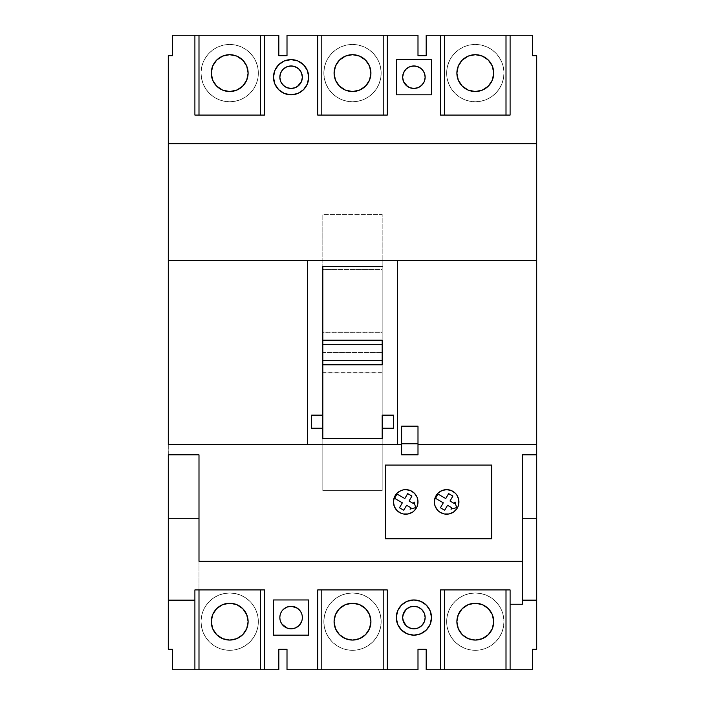 <?xml version="1.0" encoding="UTF-8"?>
<svg xmlns="http://www.w3.org/2000/svg" width="705" height="705" viewBox="0 0 705 705"><rect width="100%" height="100%" fill="white"/><g stroke="black" fill="none" stroke-linecap="round" stroke-linejoin="round"><path stroke-width="0.53" stroke-dasharray="3.52 2.64" d="M322.82 266.534L382.18 266.534L382.18 415.13L393.434 415.13L393.434 428.235L382.18 428.235L382.18 490.627L382.18 438.466L322.82 438.466L382.18 438.466L322.82 438.466L322.82 490.627L322.82 438.466L382.18 438.466L382.18 490.627L322.82 490.627L322.82 438.466L322.82 490.627L382.18 490.627L382.18 438.466L322.82 438.466L382.18 438.466L322.82 438.466L322.82 428.235L311.566 428.235L322.82 428.235L322.82 438.466L322.82 352.5L382.18 352.5L382.18 332.029L322.82 332.029L322.82 352.5L382.18 352.5L322.82 352.5L322.82 438.466L382.18 438.466L382.18 428.235L382.18 438.466L322.82 438.466L382.18 438.466L382.18 372.971L322.82 372.971L382.18 372.971L382.18 266.534L322.82 266.534L322.82 332.029L382.18 332.029L382.18 266.534L322.82 266.534L382.18 266.534L322.82 266.534L322.82 340.215L382.18 340.215L382.18 266.534L382.18 340.215L322.82 340.215L322.82 266.534L322.82 415.13L322.82 372.266L382.18 372.266L382.18 352.5L322.82 352.5L322.82 266.534L382.18 266.534L382.18 415.13L382.18 364.785L322.82 364.785L322.82 415.13L322.82 372.266L382.18 372.266L382.18 415.13L393.434 415.13L393.434 428.235L382.18 428.235L382.18 438.466L382.18 332.046L382.18 332.734L322.82 332.734L322.82 269.469L382.18 269.469L382.18 332.734L382.18 214.373L382.18 266.534L382.18 214.373L322.82 214.373L322.82 266.534L322.82 214.373L382.18 214.373L382.18 269.469L322.82 269.469L322.82 214.373L322.82 372.971L322.82 332.046L322.82 332.734L382.18 332.734L382.18 415.13L382.18 364.785L322.82 364.785L322.82 415.13L311.566 415.13L322.82 415.13M394.377 497.21A12.285 12.285 0 0 0 394.368 497.219L393.434 501.916A12.285 12.285 0 0 0 393.434 501.916L394.368 506.613L395.505 508.737L398.889 512.13A12.285 12.285 0 0 0 398.898 512.13L401.013 513.258A12.285 12.285 0 0 0 401.022 513.266M401.013 513.258L403.322 513.963L408.116 513.963L412.54 512.13M417.994 501.916L417.06 506.613L414.399 510.596A12.285 12.285 0 0 0 417.994 501.916L417.06 497.219L415.924 495.095M434.606 499.51A12.285 12.285 0 0 0 434.606 499.528L434.368 501.916A12.285 12.285 0 0 0 434.368 501.916L434.606 504.313A12.285 12.285 0 0 0 434.606 504.322M434.606 504.313L435.302 506.613L437.964 510.596A12.285 12.285 0 0 0 437.972 510.605L439.832 512.13L444.256 513.963L449.05 513.963L453.474 512.13L456.866 508.737L457.994 506.613A12.285 12.285 0 0 0 458.003 506.604M458.691 504.322A12.285 12.285 0 0 0 458.699 504.304L458.929 501.916A12.285 12.285 0 0 0 458.929 501.907L458.699 499.519A12.285 12.285 0 0 0 458.691 499.51M302.137 615.359L302.357 617.554A11.254 11.254 0 0 0 291.094 606.3A11.254 11.254 0 0 0 279.841 617.554A11.254 11.254 0 0 0 291.094 628.816A11.254 11.254 0 0 0 302.357 617.554L302.137 619.757M402.863 619.757L402.643 617.554A11.254 11.254 0 0 0 413.906 628.816A11.254 11.254 0 0 0 425.159 617.554A11.254 11.254 0 0 0 413.906 606.3A11.254 11.254 0 0 0 402.643 617.554L402.863 615.359M300.453 70.958L302.357 77.206A11.254 11.254 0 0 0 291.094 65.953A11.254 11.254 0 0 0 279.841 77.206A11.254 11.254 0 0 0 291.094 88.469A11.254 11.254 0 0 0 302.357 77.206L301.493 81.516M403.507 81.516L402.643 77.206A11.254 11.254 0 0 0 413.906 88.469A11.254 11.254 0 0 0 425.159 77.206A11.254 11.254 0 0 0 413.906 65.953A11.254 11.254 0 0 0 402.643 77.206L404.547 70.958M397.638 610.821L396.298 617.554A17.599 17.599 0 0 0 413.906 635.161A17.599 17.599 0 0 0 431.504 617.554A17.599 17.599 0 0 0 413.906 599.955A17.599 17.599 0 0 0 396.298 617.554L397.638 624.295M273.496 77.206A17.599 17.599 0 0 0 291.094 94.814A17.599 17.599 0 0 0 308.702 77.206A17.599 17.599 0 0 0 291.094 59.608A17.599 17.599 0 0 0 273.496 77.206L273.831 80.643M475.302 650.31A28.658 28.658 0 0 1 446.653 621.651A28.658 28.658 0 0 1 475.302 592.993A28.658 28.658 0 0 0 446.653 621.651A28.658 28.658 0 0 0 475.302 650.31L469.715 649.754L464.339 648.124L459.387 645.48L455.042 641.911L451.482 637.567L448.829 632.614L447.199 627.238L446.653 621.651L447.199 616.064L448.829 610.689L451.482 605.727L455.042 601.391L459.387 597.822L464.339 595.179L469.715 593.548L475.302 592.993L480.898 593.548L486.274 595.179L491.226 597.822L495.571 601.391L499.131 605.727L501.784 610.689L503.414 616.064L503.96 621.651L503.414 627.238L501.784 632.614L499.131 637.567L495.571 641.911L491.226 645.48L486.274 648.124L480.898 649.754L475.302 650.31L469.715 649.754L464.339 648.124L459.387 645.48L455.042 641.911L451.482 637.567L448.829 632.614L447.199 627.238L446.653 621.651L447.199 616.064L448.829 610.689L451.482 605.727L455.042 601.391L459.387 597.822L464.339 595.179L469.715 593.548L475.302 592.993L480.898 593.548L486.274 595.179L491.226 597.822L495.571 601.391L499.131 605.727L501.784 610.689L503.414 616.064L503.96 621.651L503.414 627.238L501.784 632.614L499.131 637.567L495.571 641.911L491.226 645.48L486.274 648.124L480.898 649.754L475.302 650.31A28.658 28.658 0 0 0 503.96 621.651A28.658 28.658 0 0 0 475.302 592.993A28.658 28.658 0 0 1 503.96 621.651A28.658 28.658 0 0 1 475.302 650.31M475.302 101.767A28.658 28.658 0 0 1 446.653 73.117A28.658 28.658 0 0 1 475.302 44.459A28.658 28.658 0 0 0 446.653 73.117A28.658 28.658 0 0 0 475.302 101.767L469.715 101.22L464.339 99.59L459.387 96.938L455.042 93.377L451.482 89.033L448.829 84.08L447.199 78.704L446.653 73.117L447.199 67.521L448.829 62.146L451.482 57.193L455.042 52.857L459.387 49.288L464.339 46.645L469.715 45.014L475.302 44.459L480.898 45.014L486.274 46.645L491.226 49.288L495.571 52.857L499.131 57.193L501.784 62.146L503.414 67.521L503.96 73.117L503.414 78.704L501.784 84.08L499.131 89.033L495.571 93.377L491.226 96.938L486.274 99.59L480.898 101.22L475.302 101.767L469.715 101.22L464.339 99.59L459.387 96.938L455.042 93.377L451.482 89.033L448.829 84.08L447.199 78.704L446.653 73.117L447.199 67.521L448.829 62.146L451.482 57.193L455.042 52.857L459.387 49.288L464.339 46.645L469.715 45.014L475.302 44.459L480.898 45.014L486.274 46.645L491.226 49.288L495.571 52.857L499.131 57.193L501.784 62.146L503.414 67.521L503.96 73.117L503.414 78.704L501.784 84.08L499.131 89.033L495.571 93.377L491.226 96.938L486.274 99.59L480.898 101.22L475.302 101.767A28.658 28.658 0 0 0 503.96 73.117A28.658 28.658 0 0 0 475.302 44.459A28.658 28.658 0 0 1 503.96 73.117A28.658 28.658 0 0 1 475.302 101.767M352.5 650.31A28.658 28.658 0 0 1 323.842 621.651A28.658 28.658 0 0 1 352.5 592.993A28.658 28.658 0 0 0 323.842 621.651A28.658 28.658 0 0 0 352.5 650.31L346.913 649.754L341.537 648.124L336.585 645.48L332.24 641.911L328.671 637.567L326.027 632.614L324.397 627.238L323.842 621.651L324.397 616.064L326.027 610.689L328.671 605.727L332.24 601.391L336.585 597.822L341.537 595.179L346.913 593.548L352.5 592.993L358.087 593.548L363.463 595.179L368.415 597.822L372.76 601.391L376.329 605.727L378.973 610.689L380.603 616.064L381.158 621.651L380.603 627.238L378.973 632.614L376.329 637.567L372.76 641.911L368.415 645.48L363.463 648.124L358.087 649.754L352.5 650.31L346.913 649.754L341.537 648.124L336.585 645.48L332.24 641.911L328.671 637.567L326.027 632.614L324.397 627.238L323.842 621.651L324.397 616.064L326.027 610.689L328.671 605.727L332.24 601.391L336.585 597.822L341.537 595.179L346.913 593.548L352.5 592.993L358.087 593.548L363.463 595.179L368.415 597.822L372.76 601.391L376.329 605.727L378.973 610.689L380.603 616.064L381.158 621.651L380.603 627.238L378.973 632.614L376.329 637.567L372.76 641.911L368.415 645.48L363.463 648.124L358.087 649.754L352.5 650.31A28.658 28.658 0 0 0 381.158 621.651A28.658 28.658 0 0 0 352.5 592.993A28.658 28.658 0 0 1 381.158 621.651A28.658 28.658 0 0 1 352.5 650.31M352.5 101.767A28.658 28.658 0 0 1 323.842 73.117A28.658 28.658 0 0 1 352.5 44.459A28.658 28.658 0 0 0 323.842 73.117A28.658 28.658 0 0 0 352.5 101.767L346.913 101.22L341.537 99.59L336.585 96.938L332.24 93.377L328.671 89.033L326.027 84.08L324.397 78.704L323.842 73.117L324.397 67.521L326.027 62.146L328.671 57.193L332.24 52.857L336.585 49.288L341.537 46.645L346.913 45.014L352.5 44.459L358.087 45.014L363.463 46.645L368.415 49.288L372.76 52.857L376.329 57.193L378.973 62.146L380.603 67.521L381.158 73.117L380.603 78.704L378.973 84.08L376.329 89.033L372.76 93.377L368.415 96.938L363.463 99.59L358.087 101.22L352.5 101.767L346.913 101.22L341.537 99.59L336.585 96.938L332.24 93.377L328.671 89.033L326.027 84.08L324.397 78.704L323.842 73.117L324.397 67.521L326.027 62.146L328.671 57.193L332.24 52.857L336.585 49.288L341.537 46.645L346.913 45.014L352.5 44.459L358.087 45.014L363.463 46.645L368.415 49.288L372.76 52.857L376.329 57.193L378.973 62.146L380.603 67.521L381.158 73.117L380.603 78.704L378.973 84.08L376.329 89.033L372.76 93.377L368.415 96.938L363.463 99.59L358.087 101.22L352.5 101.767A28.658 28.658 0 0 0 381.158 73.117A28.658 28.658 0 0 0 352.5 44.459A28.658 28.658 0 0 1 381.158 73.117A28.658 28.658 0 0 1 352.5 101.767M229.698 650.31A28.658 28.658 0 0 1 201.04 621.651A28.658 28.658 0 0 1 229.698 592.993A28.658 28.658 0 0 0 201.04 621.651A28.658 28.658 0 0 0 229.698 650.31L224.102 649.754L218.726 648.124L213.774 645.48L209.429 641.911L205.869 637.567L203.216 632.614L201.586 627.238L201.04 621.651L201.586 616.064L203.216 610.689L205.869 605.727L209.429 601.391L213.774 597.822L218.726 595.179L224.102 593.548L229.698 592.993L235.285 593.548L240.661 595.179L245.613 597.822L249.958 601.391L253.518 605.727L256.171 610.689L257.801 616.064L258.347 621.651L257.801 627.238L256.171 632.614L253.518 637.567L249.958 641.911L245.613 645.48L240.661 648.124L235.285 649.754L229.698 650.31L224.102 649.754L218.726 648.124L213.774 645.48L209.429 641.911L205.869 637.567L203.216 632.614L201.586 627.238L201.04 621.651L201.586 616.064L203.216 610.689L205.869 605.727L209.429 601.391L213.774 597.822L218.726 595.179L224.102 593.548L229.698 592.993L235.285 593.548L240.661 595.179L245.613 597.822L249.958 601.391L253.518 605.727L256.171 610.689L257.801 616.064L258.347 621.651L257.801 627.238L256.171 632.614L253.518 637.567L249.958 641.911L245.613 645.48L240.661 648.124L235.285 649.754L229.698 650.31A28.658 28.658 0 0 0 258.347 621.651A28.658 28.658 0 0 0 229.698 592.993A28.658 28.658 0 0 1 258.347 621.651A28.658 28.658 0 0 1 229.698 650.31M229.698 101.767A28.658 28.658 0 0 1 201.04 73.117A28.658 28.658 0 0 1 229.698 44.459A28.658 28.658 0 0 0 201.04 73.117A28.658 28.658 0 0 0 229.698 101.767L224.102 101.22L218.726 99.59L213.774 96.938L209.429 93.377L205.869 89.033L203.216 84.08L201.586 78.704L201.04 73.117L201.586 67.521L203.216 62.146L205.869 57.193L209.429 52.857L213.774 49.288L218.726 46.645L224.102 45.014L229.698 44.459L235.285 45.014L240.661 46.645L245.613 49.288L249.958 52.857L253.518 57.193L256.171 62.146L257.801 67.521L258.347 73.117L257.801 78.704L256.171 84.08L253.518 89.033L249.958 93.377L245.613 96.938L240.661 99.59L235.285 101.22L229.698 101.767L224.102 101.22L218.726 99.59L213.774 96.938L209.429 93.377L205.869 89.033L203.216 84.08L201.586 78.704L201.04 73.117L201.586 67.521L203.216 62.146L205.869 57.193L209.429 52.857L213.774 49.288L218.726 46.645L224.102 45.014L229.698 44.459L235.285 45.014L240.661 46.645L245.613 49.288L249.958 52.857L253.518 57.193L256.171 62.146L257.801 67.521L258.347 73.117L257.801 78.704L256.171 84.08L253.518 89.033L249.958 93.377L245.613 96.938L240.661 99.59L235.285 101.22L229.698 101.767A28.658 28.658 0 0 0 258.347 73.117A28.658 28.658 0 0 0 229.698 44.459A28.658 28.658 0 0 1 258.347 73.117A28.658 28.658 0 0 1 229.698 101.767M211.623 69.522L211.271 73.117A18.418 18.418 0 0 0 229.698 91.535A18.418 18.418 0 0 0 248.116 73.117A18.418 18.418 0 0 0 229.698 54.69A18.418 18.418 0 0 0 211.271 73.117L212.672 80.167L216.664 86.142L219.458 88.433L226.102 91.183L233.285 91.183L239.929 88.433L245.014 83.349L247.763 76.713L248.116 73.117L247.111 67.116M211.271 621.651A18.418 18.418 0 0 0 229.698 640.07A18.418 18.418 0 0 0 248.116 621.651A18.418 18.418 0 0 0 229.698 603.233A18.418 18.418 0 0 0 211.271 621.651L212.672 628.701L216.664 634.676L222.648 638.668L229.698 640.07L236.739 638.668L242.723 634.676L246.715 628.701L248.116 621.651L246.715 614.601L242.723 608.626L236.739 604.634L229.698 603.233L222.648 604.634L216.664 608.626L212.672 614.601L211.271 621.651M334.434 69.522L334.082 73.117A18.418 18.418 0 0 0 352.5 91.535A18.418 18.418 0 0 0 370.918 73.117A18.418 18.418 0 0 0 352.5 54.69A18.418 18.418 0 0 0 334.082 73.117L335.483 80.167L339.475 86.142L345.45 90.134L348.904 91.183L356.095 91.183L362.731 88.433L367.816 83.349L370.566 76.713L370.918 73.117L369.913 67.116M334.082 621.651A18.418 18.418 0 0 0 352.5 640.07A18.418 18.418 0 0 0 370.918 621.651A18.418 18.418 0 0 0 352.5 603.233A18.418 18.418 0 0 0 334.082 621.651L335.483 628.701L339.475 634.676L345.45 638.668L352.5 640.07L359.55 638.668L365.525 634.676L369.517 628.701L370.918 621.651L369.517 614.601L365.525 608.626L359.55 604.634L352.5 603.233L345.45 604.634L339.475 608.626L335.483 614.601L334.082 621.651M457.237 69.522L456.884 73.117A18.418 18.418 0 0 0 475.302 91.535A18.418 18.418 0 0 0 493.729 73.117A18.418 18.418 0 0 0 475.302 54.69A18.418 18.418 0 0 0 456.884 73.117L458.285 80.167L462.277 86.142L465.071 88.433L471.715 91.183L478.898 91.183L485.542 88.433L490.627 83.349L493.377 76.713L493.729 73.117L492.724 67.116M456.884 621.651A18.418 18.418 0 0 0 475.302 640.07A18.418 18.418 0 0 0 493.729 621.651A18.418 18.418 0 0 0 475.302 603.233A18.418 18.418 0 0 0 456.884 621.651L458.285 628.701L462.277 634.676L468.261 638.668L475.302 640.07L482.352 638.668L488.336 634.676L492.328 628.701L493.729 621.651L492.328 614.601L488.336 608.626L482.352 604.634L475.302 603.233L468.261 604.634L462.277 608.626L458.285 614.601L456.884 621.651M311.566 428.235L311.566 415.13L311.566 428.235M401.621 444.608L168.292 444.608L401.621 444.608M532.619 669.75L426.181 669.75L532.619 669.75L532.619 649.279L536.708 649.279L536.708 55.721L532.619 55.721L532.619 35.25L426.181 35.25L532.619 35.25L532.619 55.721L536.708 55.721L536.708 649.279L532.619 649.279L532.619 669.75M287.005 35.25L417.994 35.25L287.005 35.25L287.005 55.721L278.819 55.721L278.819 35.25L172.381 35.25L278.819 35.25L278.819 55.721L287.005 55.721L287.005 35.25M417.994 669.75L287.005 669.75L417.994 669.75L417.994 649.279L426.181 649.279L426.181 669.75L426.181 649.279L417.994 649.279L417.994 669.75M307.468 260.392L307.468 444.608L307.468 260.392M397.532 444.608L397.532 260.392L397.532 444.608M522.379 561.268L198.995 561.268L522.379 561.268M417.994 444.608L536.708 444.608L417.994 444.608M168.292 260.392L536.708 260.392L168.292 260.392M168.292 143.732L536.708 143.732L168.292 143.732M426.181 35.25L426.181 55.721L417.994 55.721L417.994 35.25L417.994 55.721L426.181 55.721L426.181 35.25M172.381 35.25L172.381 55.721L168.292 55.721L168.292 649.279L172.381 649.279L172.381 669.75L278.819 669.75L278.819 649.279L287.005 649.279L287.005 669.75L287.005 649.279L278.819 649.279L278.819 669.75L172.381 669.75L172.381 649.279L168.292 649.279L168.292 55.721L172.381 55.721L172.381 35.25M299.061 625.52L293.289 628.596M291.094 628.816L286.785 627.961L283.137 625.52M281.736 623.81L280.696 621.863M279.841 617.554L280.052 615.359M280.696 613.253L281.736 611.305M283.137 609.596L286.785 607.155L291.094 606.3L295.404 607.155L299.061 609.596M424.304 621.863L423.264 623.81M421.863 625.52L417.175 628.331M416.946 628.393L411.711 628.596L405.939 625.52M405.939 609.596L409.596 607.155L413.906 606.3L418.215 607.155L421.863 609.596M423.264 611.305L424.304 613.253M424.948 615.359L425.159 617.554M297.351 86.565L295.404 87.605M293.289 88.248L288.9 88.248M286.785 87.605L284.846 86.565M281.744 83.472L280.696 81.516M279.841 77.206L280.052 75.012M280.696 72.897L281.736 70.958M283.137 69.249L288.9 66.164M293.289 66.164L299.061 69.249M424.304 81.516L423.256 83.472M420.154 86.565L418.215 87.605M416.1 88.248L411.711 88.248M409.596 87.605L407.649 86.565M405.939 69.249L411.711 66.164M416.1 66.164L421.863 69.249M423.264 70.958L424.304 72.897M424.948 75.012L425.159 77.206M322.82 364.785L322.82 340.215M194.897 35.25L194.897 115.074L194.897 35.25M198.995 35.25L198.995 115.074L194.897 115.074L198.995 115.074L198.995 35.25M260.392 115.074L198.995 115.074L260.392 115.074L260.392 35.25L260.392 115.074L264.49 115.074L260.392 115.074M264.49 35.25L264.49 115.074L264.49 35.25M260.392 589.926L260.392 669.75L260.392 589.926L264.49 589.926L264.49 669.75L264.49 589.926L198.995 589.926L260.392 589.926M198.995 669.75L198.995 589.926L198.995 669.75M194.897 669.75L194.897 589.926L198.995 589.926L194.897 589.926L194.897 669.75M246.715 66.076L245.014 62.877M244.406 62.022L239.929 57.801L236.739 56.1L229.698 54.69L226.102 55.052L219.458 57.801L216.664 60.092L212.672 66.067M317.708 35.25L317.708 115.074L317.708 35.25M321.797 35.25L321.797 115.074L317.708 115.074L321.797 115.074L321.797 35.25M383.203 115.074L321.797 115.074L383.203 115.074L383.203 35.25L383.203 115.074L387.292 115.074L383.203 115.074M387.292 35.25L387.292 115.074L387.292 35.25M440.51 35.25L440.51 115.074L440.51 35.25M444.608 35.25L444.608 115.074L440.51 115.074L444.608 115.074L444.608 35.25M506.005 115.074L444.608 115.074L506.005 115.074L506.005 35.25L506.005 115.074L510.103 115.074L506.005 115.074M510.103 35.25L510.103 115.074L510.103 35.25M383.203 589.926L383.203 669.75L383.203 589.926L387.292 589.926L387.292 669.75L387.292 589.926L321.797 589.926L383.203 589.926M321.797 669.75L321.797 589.926L321.797 669.75M317.708 669.75L317.708 589.926L321.797 589.926L317.708 589.926L317.708 669.75M506.005 589.926L506.005 669.75L506.005 589.926L510.103 589.926L510.103 669.75L510.103 589.926L444.608 589.926L506.005 589.926M444.608 669.75L444.608 589.926L444.608 669.75M440.51 669.75L440.51 589.926L444.608 589.926L440.51 589.926L440.51 669.75M369.526 66.076L367.816 62.877M367.208 62.022L362.731 57.801L359.55 56.1L352.5 54.69L348.904 55.052L345.45 56.1L339.475 60.092L335.483 66.067M492.328 66.076L490.627 62.877M490.019 62.022L485.542 57.801L482.352 56.1L475.302 54.69L471.715 55.052L465.071 57.801L462.277 60.092L458.285 66.067M297.836 93.474L303.547 89.658L305.732 86.988L307.362 83.948L308.702 77.206L307.362 70.474L303.547 64.763L300.876 62.569L294.531 59.943L287.666 59.943L284.362 60.947L281.321 62.569L276.457 67.433L273.831 73.778M274.835 83.948L276.457 86.988M277.056 87.825L281.321 91.844L287.666 94.47M396.298 59.608L396.298 94.814L431.504 94.814L431.504 59.608L396.298 59.608L396.298 94.814L431.504 94.814L431.504 59.608L396.298 59.608M430.165 624.295L431.169 620.99L431.169 614.125L428.543 607.78L423.679 602.925L417.334 600.29M413.906 599.955L407.164 601.295L401.453 605.11L399.268 607.78M399.268 627.335L404.124 632.191M407.164 633.821L410.469 634.817M413.897 635.161L420.638 633.821L426.349 630.006L428.543 627.335M273.496 599.955L273.496 635.161L308.702 635.161L308.702 599.955L273.496 599.955L308.702 599.955L308.702 635.161L273.496 635.161L273.496 599.955M536.708 454.84L522.379 454.84L536.708 454.84M522.379 518.29L522.379 600.158L522.379 518.29M510.103 604.255L522.379 604.255L522.379 600.158L522.379 604.255L510.103 604.255M198.995 518.29L198.995 589.926L198.995 518.29M168.292 454.84L198.995 454.84L168.292 454.84M491.685 538.752L385.247 538.752L385.247 465.071L491.685 465.071L491.685 538.752M458.003 497.228A12.285 12.285 0 0 0 457.994 497.201L455.333 493.227A12.285 12.285 0 0 0 455.333 493.227L451.35 490.565L446.653 489.631L441.956 490.565L437.964 493.227A12.285 12.285 0 0 0 437.964 493.236L435.302 497.219L434.606 499.519M458.699 499.519L457.994 497.219M457.994 506.613L458.699 504.313M414.408 493.236A12.285 12.285 0 0 0 414.39 493.227L410.416 490.565L408.116 489.869L405.719 489.631L401.013 490.565A12.285 12.285 0 0 0 401.013 490.574M401.013 490.565L398.889 491.702A12.285 12.285 0 0 0 398.889 491.702L395.505 495.095A12.285 12.285 0 0 0 395.505 495.095M407.684 493.597L404.82 498.558L397.021 494.055L394.562 498.312L402.361 502.815L399.497 507.776L403.754 510.235L406.618 505.274L410.865 507.723L410.054 509.142L415.642 507.644L414.143 502.057L413.324 503.476L409.067 501.017L411.94 496.056L407.684 493.597L404.82 498.558L397.021 494.055M394.562 498.312L402.361 502.815L399.497 507.776M403.754 510.235L406.618 505.274L410.865 507.723L410.054 509.142M414.143 502.057L413.324 503.476L409.067 501.017L411.94 496.056M450.01 501.017L452.874 496.056L450.01 501.017L454.258 503.476L450.01 501.017M455.077 502.057L454.258 503.476L455.077 502.057L456.576 507.644L450.988 509.142L451.808 507.723L450.988 509.142M447.552 505.274L451.808 507.723L447.552 505.274L444.688 510.235L447.552 505.274M443.295 502.815L440.431 507.776L443.295 502.815L435.496 498.312L443.295 502.815M445.754 498.558L437.955 494.055L445.754 498.558L448.618 493.597L445.754 498.558M444.688 510.235L440.431 507.776M435.496 498.312L437.955 494.055M448.618 493.597L452.874 496.056M417.994 454.84L417.994 443.789L401.621 443.789L401.621 454.84L401.621 426.181L417.994 426.181L417.994 454.84L401.621 454.84M401.621 443.789L417.994 443.789M322.82 372.971L382.18 372.971M322.82 332.029L382.18 332.029"/><path stroke-width="1.06" d="M322.82 340.215L382.18 340.215L382.18 344.313L322.82 344.313L322.82 340.215L322.82 344.313L382.18 344.313L382.18 360.687L322.82 360.687L322.82 344.313L322.82 360.687L382.18 360.687L382.18 364.785L322.82 364.785L322.82 360.687L322.82 364.785L382.18 364.785L382.18 340.215L322.82 340.215L322.82 266.534L382.18 266.534L322.82 266.534M382.18 428.235L382.18 415.13L382.18 438.466L322.82 438.466L322.82 428.235L311.566 428.235L311.566 415.13L322.82 415.13L322.82 428.235L311.566 428.235L311.566 415.13L322.82 415.13L322.82 438.466L382.18 438.466L382.18 428.235L393.434 428.235L382.18 428.235M401.022 513.266A12.285 12.285 0 0 0 414.39 510.605L417.06 506.613L417.994 501.916A12.285 12.285 0 0 1 405.719 514.192A12.285 12.285 0 0 1 393.434 501.916A12.285 12.285 0 0 0 394.368 506.604M401.013 490.574A12.285 12.285 0 0 0 393.434 501.907A12.285 12.285 0 0 1 405.719 489.631A12.285 12.285 0 0 1 417.994 501.916L417.06 497.219L414.399 493.227L410.416 490.565L405.719 489.631L403.322 489.869L401.013 490.565L397.03 493.227L394.368 497.219L393.434 501.916L394.368 506.613A12.285 12.285 0 0 0 401.013 513.258L403.322 513.963L408.116 513.963L412.54 512.13L414.399 510.596L412.54 512.13M458.699 504.313L458.699 499.519L456.866 495.095L455.333 493.227L451.35 490.565L446.653 489.631L441.956 490.565L437.964 493.227L435.302 497.219L434.368 501.916A12.285 12.285 0 0 0 434.606 504.304L435.302 506.613L437.964 510.596A12.285 12.285 0 0 0 457.994 506.622L458.699 504.313A12.285 12.285 0 0 0 458.929 501.925A12.285 12.285 0 0 1 446.653 514.192A12.285 12.285 0 0 1 434.368 501.916L434.606 504.313M434.606 504.322A12.285 12.285 0 0 0 437.964 510.596L439.832 512.13L444.256 513.963L449.05 513.963L453.474 512.13L456.866 508.737L457.994 506.613M458.003 506.604A12.285 12.285 0 0 0 458.691 504.322M302.137 619.757L302.357 617.554A11.254 11.254 0 0 1 291.094 628.816A11.254 11.254 0 0 1 279.841 617.554L280.052 619.757L279.841 617.554A11.254 11.254 0 0 1 291.094 606.3A11.254 11.254 0 0 1 302.357 617.554L302.137 615.359M425.159 617.554A11.254 11.254 0 0 1 413.906 628.816A11.254 11.254 0 0 1 402.643 617.554L403.507 613.253L405.939 609.596L409.596 607.155L413.906 606.3L418.215 607.155L421.863 609.596L424.304 613.253L425.159 617.554L424.304 621.863L421.863 625.52L418.215 627.961L413.906 628.816L409.596 627.961L405.939 625.52L403.507 621.863L402.643 617.554A11.254 11.254 0 0 1 413.906 606.3A11.254 11.254 0 0 1 425.159 617.554L424.304 621.863M302.357 77.206A11.254 11.254 0 0 1 291.094 88.469A11.254 11.254 0 0 1 279.841 77.206L280.696 72.897L283.137 69.249L286.785 66.808L291.094 65.953L295.404 66.808L299.061 69.249L301.493 72.897L302.357 77.206L301.493 81.516L299.061 85.173L295.404 87.605L291.094 88.469L286.785 87.605L283.137 85.173L280.696 81.516L279.841 77.206A11.254 11.254 0 0 1 291.094 65.953A11.254 11.254 0 0 1 302.357 77.206M425.159 77.206A11.254 11.254 0 0 1 413.906 88.469A11.254 11.254 0 0 1 402.643 77.206L403.507 72.897L405.939 69.249L409.596 66.808L413.906 65.953L418.215 66.808L421.863 69.249L424.304 72.897L425.159 77.206L424.304 81.516L421.863 85.173L418.215 87.605L413.906 88.469L409.596 87.605L405.939 85.173L403.507 81.516L402.643 77.206A11.254 11.254 0 0 1 413.906 65.953A11.254 11.254 0 0 1 425.159 77.206L424.304 81.516M431.504 617.554A17.599 17.599 0 0 1 413.906 635.161A17.599 17.599 0 0 1 396.298 617.554L397.638 610.821L401.453 605.11L407.164 601.295L413.906 599.955L420.638 601.295L426.349 605.11L430.165 610.821L431.504 617.554L430.165 624.295L426.349 630.006L420.638 633.821L413.906 635.161L407.164 633.821L401.453 630.006L397.638 624.295L396.298 617.554A17.599 17.599 0 0 1 413.906 599.955A17.599 17.599 0 0 1 431.504 617.554M308.702 77.206A17.599 17.599 0 0 1 291.094 94.814A17.599 17.599 0 0 1 273.496 77.206L274.835 83.948L278.651 89.658L284.362 93.474L291.094 94.814L297.836 93.474L303.547 89.658L307.362 83.948L308.702 77.206L307.362 70.474L303.547 64.763L297.836 60.947L291.094 59.608L284.362 60.947L278.651 64.763L274.835 70.474L273.496 77.206A17.599 17.599 0 0 1 291.094 59.608A17.599 17.599 0 0 1 308.702 77.206M248.116 73.117A18.418 18.418 0 0 1 229.698 91.535A18.418 18.418 0 0 1 211.271 73.117A18.418 18.418 0 0 1 229.698 54.69A18.418 18.418 0 0 1 248.116 73.117L246.715 66.067L242.723 60.092L236.739 56.1L229.698 54.69L222.648 56.1L216.664 60.092L212.672 66.067L211.271 73.117L212.672 80.167L216.664 86.142L222.648 90.134L229.698 91.535L236.739 90.134L242.723 86.142L246.715 80.167L248.116 73.117M248.116 621.651A18.418 18.418 0 0 1 229.698 640.07A18.418 18.418 0 0 1 211.271 621.651A18.418 18.418 0 0 1 229.698 603.233A18.418 18.418 0 0 1 248.116 621.651L246.715 614.601L242.723 608.626L236.739 604.634L229.698 603.233L222.648 604.634L216.664 608.626L212.672 614.601L211.271 621.651L212.672 628.701L216.664 634.676L222.648 638.668L229.698 640.07L236.739 638.668L242.723 634.676L246.715 628.701L248.116 621.651M370.918 73.117A18.418 18.418 0 0 1 352.5 91.535A18.418 18.418 0 0 1 334.082 73.117A18.418 18.418 0 0 1 352.5 54.69A18.418 18.418 0 0 1 370.918 73.117L369.517 66.067L365.525 60.092L359.55 56.1L352.5 54.69L345.45 56.1L339.475 60.092L335.483 66.067L334.082 73.117L335.483 80.167L339.475 86.142L345.45 90.134L352.5 91.535L359.55 90.134L365.525 86.142L369.517 80.167L370.918 73.117M370.918 621.651A18.418 18.418 0 0 1 352.5 640.07A18.418 18.418 0 0 1 334.082 621.651A18.418 18.418 0 0 1 352.5 603.233A18.418 18.418 0 0 1 370.918 621.651L369.517 614.601L365.525 608.626L359.55 604.634L352.5 603.233L345.45 604.634L339.475 608.626L335.483 614.601L334.082 621.651L335.483 628.701L339.475 634.676L345.45 638.668L352.5 640.07L359.55 638.668L365.525 634.676L369.517 628.701L370.918 621.651M493.729 73.117A18.418 18.418 0 0 1 475.302 91.535A18.418 18.418 0 0 1 456.884 73.117A18.418 18.418 0 0 1 475.302 54.69A18.418 18.418 0 0 1 493.729 73.117L492.328 66.067L488.336 60.092L482.352 56.1L475.302 54.69L468.261 56.1L462.277 60.092L458.285 66.067L456.884 73.117L458.285 80.167L462.277 86.142L468.261 90.134L475.302 91.535L482.352 90.134L488.336 86.142L492.328 80.167L493.729 73.117M493.729 621.651A18.418 18.418 0 0 1 475.302 640.07A18.418 18.418 0 0 1 456.884 621.651A18.418 18.418 0 0 1 475.302 603.233A18.418 18.418 0 0 1 493.729 621.651L492.328 614.601L488.336 608.626L482.352 604.634L475.302 603.233L468.261 604.634L462.277 608.626L458.285 614.601L456.884 621.651L458.285 628.701L462.277 634.676L468.261 638.668L475.302 640.07L482.352 638.668L488.336 634.676L492.328 628.701L493.729 621.651M382.18 415.13L393.434 415.13L393.434 428.235L393.434 415.13L382.18 415.13M168.292 444.608L401.621 444.608L397.532 444.608L397.532 260.392L536.708 260.392L536.708 444.608L417.994 444.608L417.994 426.181L401.621 426.181L401.621 454.84L417.994 454.84L417.994 444.608L536.708 444.608L536.708 454.84L522.379 454.84L522.379 561.268L198.995 561.268L522.379 561.268L522.379 454.84L536.708 454.84L536.708 649.279L532.619 649.279L536.708 649.279L536.708 600.158L522.379 600.158L536.708 600.158L536.708 518.29L522.379 518.29L536.708 518.29L536.708 260.392L168.292 260.392L307.468 260.392L307.468 444.608L168.292 444.608L168.292 143.732L536.708 143.732L536.708 260.392L536.708 143.732L168.292 143.732L168.292 55.721L172.381 55.721L172.381 35.25L194.897 35.25L172.381 35.25L172.381 55.721L168.292 55.721L168.292 444.608M426.181 669.75L532.619 669.75L532.619 649.279L532.619 669.75L506.005 669.75L506.005 589.926L506.005 669.75L444.608 669.75L444.608 589.926L444.608 669.75L440.51 669.75L440.51 589.926L510.103 589.926L510.103 604.255L522.379 604.255L522.379 561.268L522.379 604.255L510.103 604.255L510.103 669.75L510.103 589.926L440.51 589.926L440.51 669.75L426.181 669.75L426.181 649.279L426.181 669.75M387.292 35.25L287.005 35.25L317.708 35.25L317.708 115.074L387.292 115.074L387.292 35.25L417.994 35.25L387.292 35.25L387.292 115.074L317.708 115.074L317.708 35.25L321.797 35.25L321.797 115.074L321.797 35.25L383.203 35.25L383.203 115.074L383.203 35.25L387.292 35.25M287.005 669.75L417.994 669.75L417.994 649.279L426.181 649.279L417.994 649.279L417.994 669.75L383.203 669.75L383.203 589.926L383.203 669.75L321.797 669.75L321.797 589.926L321.797 669.75L317.708 669.75L317.708 589.926L387.292 589.926L387.292 669.75L387.292 589.926L317.708 589.926L317.708 669.75L287.005 669.75L287.005 649.279L287.005 669.75M264.49 35.25L194.897 35.25L194.897 115.074L264.49 115.074L264.49 35.25L278.819 35.25L264.49 35.25L264.49 115.074L194.897 115.074L194.897 35.25L198.995 35.25L198.995 115.074L198.995 35.25L260.392 35.25L260.392 115.074L260.392 35.25L264.49 35.25M198.995 561.268L198.995 454.84L168.292 454.84L168.292 649.279L172.381 649.279L172.381 669.75L278.819 669.75L278.819 649.279L287.005 649.279L278.819 649.279L278.819 669.75L260.392 669.75L260.392 589.926L260.392 669.75L198.995 669.75L198.995 589.926L264.49 589.926L264.49 669.75L264.49 589.926L198.995 589.926L198.995 669.75L194.897 669.75L194.897 589.926L198.995 589.926L194.897 589.926L194.897 669.75L172.381 669.75L172.381 649.279L168.292 649.279L168.292 600.158L194.897 600.158L168.292 600.158L168.292 518.29L198.995 518.29L168.292 518.29L168.292 454.84L198.995 454.84L198.995 561.268M385.247 465.071L385.247 538.752L491.685 538.752L491.685 465.071L385.247 465.071L385.247 538.752L491.685 538.752L491.685 465.071L491.685 538.752L385.247 538.752L385.247 465.071L491.685 465.071L385.247 465.071M426.181 55.721L426.181 35.25L440.51 35.25L440.51 115.074L510.103 115.074L510.103 35.25L532.619 35.25L532.619 55.721L536.708 55.721L536.708 143.732L536.708 55.721L532.619 55.721L532.619 35.25L426.181 35.25L426.181 55.721L417.994 55.721L426.181 55.721M278.819 35.25L278.819 55.721L287.005 55.721L287.005 35.25L287.005 55.721L278.819 55.721L278.819 35.25M417.994 35.25L417.994 55.721L417.994 35.25M431.504 94.814L431.504 59.608L396.298 59.608L396.298 94.814L431.504 94.814L396.298 94.814L396.298 59.608L431.504 59.608L431.504 94.814M301.493 621.863L299.061 625.52L301.493 621.863M293.289 628.596L291.094 628.816L295.404 627.961L299.061 625.52M283.137 625.52L281.736 623.81L286.785 627.961L291.094 628.816M280.696 621.863L281.736 623.81M280.052 615.359L279.841 617.554M281.736 611.305L280.696 613.253M299.061 609.596L300.453 611.305L297.351 608.195L291.509 606.309M300.453 611.305L301.493 613.253L300.453 611.305M273.496 635.161L273.496 599.955L308.702 599.955L308.702 635.161L273.496 635.161L273.496 599.955L308.702 599.955L308.702 635.161L273.496 635.161M307.468 444.608L397.532 444.608L397.532 260.392L307.468 260.392L307.468 444.608M322.82 415.13L322.82 364.785M247.111 67.116L246.715 66.076M245.014 62.877L244.406 62.022M212.672 66.067L211.623 69.522M440.51 115.074L440.51 35.25L444.608 35.25L444.608 115.074L444.608 35.25L506.005 35.25L506.005 115.074L506.005 35.25L510.103 35.25L510.103 115.074L440.51 115.074M369.913 67.116L369.526 66.076M367.816 62.877L367.208 62.022M335.483 66.067L334.434 69.522M492.724 67.116L492.328 66.076M490.627 62.877L490.019 62.022M458.285 66.067L457.237 69.522M273.831 73.778L273.496 77.206M273.76 80.247L274.835 83.948M276.457 86.988L277.056 87.825M287.666 94.47L291.094 94.814L297.836 93.474M280.052 75.012L280.696 72.897M281.736 70.958L283.137 69.249M288.9 66.164L293.289 66.164M299.061 69.249L300.453 70.958M301.493 81.516L297.351 86.565M295.404 87.605L293.289 88.248M288.9 88.248L286.785 87.605M284.846 86.565L281.736 83.463M280.696 81.516L279.841 77.206M404.547 70.958L405.939 69.249M411.711 66.164L416.1 66.164M421.863 69.249L423.264 70.958M424.304 72.897L424.948 75.012M423.264 83.463L420.154 86.565M418.215 87.605L416.1 88.248M411.711 88.248L409.596 87.605M407.649 86.565L403.507 81.516M417.334 600.29L413.906 599.955M399.268 607.78L397.638 610.821M397.638 624.295L399.268 627.335M404.124 632.191L407.314 633.874M410.469 634.817L413.906 635.161M428.543 627.335L430.165 624.295M402.863 615.359L405.939 609.596M421.863 609.596L423.264 611.305M424.304 613.253L424.948 615.359M423.264 623.81L421.863 625.52M405.939 625.52L402.863 619.757M291.094 606.3L286.785 607.155L283.137 609.596M394.368 506.613L397.03 510.596L401.013 513.258M434.606 499.528A12.285 12.285 0 0 0 434.368 501.907A12.285 12.285 0 0 1 446.653 489.631A12.285 12.285 0 0 1 458.929 501.916A12.285 12.285 0 0 0 458.699 499.528M458.691 499.51A12.285 12.285 0 0 0 458.003 497.228M457.994 497.201A12.285 12.285 0 0 0 434.606 499.51M435.302 497.219L435.1 497.748M435.1 506.084L435.302 506.613M450.988 509.142L456.576 507.644L450.988 509.142L451.808 507.723L447.552 505.274L444.688 510.235L440.431 507.776L443.295 502.815L435.496 498.312L437.955 494.055L445.754 498.558L448.618 493.597L452.874 496.056L450.01 501.017L454.258 503.476L455.077 502.057L456.576 507.644L450.988 509.142L451.808 507.723L447.552 505.274L444.688 510.235L440.431 507.776L443.295 502.815L435.496 498.312L437.955 494.055L445.754 498.558L448.618 493.597L452.874 496.056L450.01 501.017L454.258 503.476L455.077 502.057L456.576 507.644L455.077 502.057M417.994 501.916A12.285 12.285 0 0 0 410.416 490.574M410.416 490.565A12.285 12.285 0 0 0 401.022 490.565M415.924 495.095L414.399 493.227M412.989 492.02L412.54 491.702M395.505 495.095L394.368 497.219M415.545 509.283L415.924 508.737M394.562 498.312L397.021 494.055L404.82 498.558L407.684 493.597L411.94 496.056L409.067 501.017L413.324 503.476L414.143 502.057L415.642 507.644L410.054 509.142L410.865 507.723L406.618 505.274L403.754 510.235L399.497 507.776L402.361 502.815L394.562 498.312L397.021 494.055L394.562 498.312L402.361 502.815L399.497 507.776L403.754 510.235L399.497 507.776M397.021 494.055L404.82 498.558L407.684 493.597L411.94 496.056L407.684 493.597M411.94 496.056L409.067 501.017L413.324 503.476L414.143 502.057L415.642 507.644L414.143 502.057M410.054 509.142L415.642 507.644L410.054 509.142L410.865 507.723L406.618 505.274L403.754 510.235M440.431 507.776L444.688 510.235M437.955 494.055L435.496 498.312M452.874 496.056L448.618 493.597M417.994 426.181L401.621 426.181L417.994 426.181L417.994 454.84L401.621 454.84L401.621 426.181L401.621 443.789L417.994 443.789L417.994 426.181M417.994 443.789L401.621 443.789M401.621 454.84L417.994 454.84"/></g></svg>
